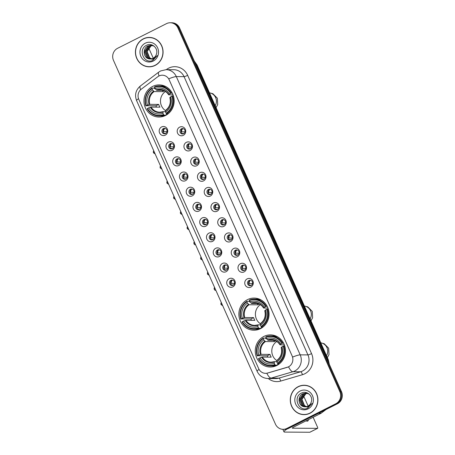 <?xml version="1.0" encoding="UTF-8"?>
<svg xmlns="http://www.w3.org/2000/svg" width="455" height="455" viewBox="0 0 455 455"><rect width="100%" height="100%" fill="white"/><g stroke="black" fill="none" stroke-linecap="round" stroke-linejoin="round"><path stroke-width="0.68" d="M247.509 299.635A16.067 15.106 -89.7 0 0 239.222 317.63A16.067 15.106 -89.7 0 0 253.873 330.211A16.067 15.106 -89.7 0 0 260.431 328.664A16.067 15.106 -89.7 0 0 268.717 310.663A16.067 15.106 -89.7 0 0 254.066 298.082A16.067 15.106 -89.7 0 0 247.509 299.635M263.894 336.438A16.067 15.106 -89.7 0 0 255.608 354.439A16.067 15.106 -89.7 0 0 270.259 367.02A16.067 15.106 -89.7 0 0 276.822 365.473A16.067 15.106 -89.7 0 0 285.109 347.472A16.067 15.106 -89.7 0 0 270.458 334.891A16.067 15.106 -89.7 0 0 263.894 336.438M152.59 86.45A16.067 15.106 -89.7 0 0 144.309 104.451A16.067 15.106 -89.7 0 0 158.96 117.032A16.067 15.106 -89.7 0 0 165.518 115.479A16.067 15.106 -89.7 0 0 173.804 97.484A16.067 15.106 -89.7 0 0 159.153 84.903A16.067 15.106 -89.7 0 0 152.59 86.45M165.284 135.146A4.544 4.277 90.3 0 1 159.591 132.991A4.544 4.277 90.3 0 1 161.627 126.934A4.544 4.277 90.3 0 1 167.321 129.095A4.544 4.277 90.3 0 1 165.284 135.146M163.39 128.583A2.73 2.565 -89.7 0 0 164.471 133.776A2.73 2.565 -89.7 0 0 166.991 130.454A2.73 2.565 -89.7 0 0 163.39 128.583M172.041 150.321A4.544 4.277 90.3 0 1 166.348 148.159A4.544 4.277 90.3 0 1 168.384 142.108A4.544 4.277 90.3 0 1 174.077 144.263A4.544 4.277 90.3 0 1 172.041 150.321M170.147 143.757A2.73 2.565 -89.7 0 0 171.228 148.95A2.73 2.565 -89.7 0 0 173.747 145.628A2.73 2.565 -89.7 0 0 170.147 143.757M178.798 165.495A4.544 4.277 90.3 0 1 173.105 163.334A4.544 4.277 90.3 0 1 175.135 157.276A4.544 4.277 90.3 0 1 180.828 159.438A4.544 4.277 90.3 0 1 178.798 165.495M176.898 158.926A2.73 2.565 -89.7 0 0 177.979 164.118A2.73 2.565 -89.7 0 0 180.504 160.803A2.73 2.565 -89.7 0 0 176.898 158.926M185.549 180.669A4.544 4.277 90.3 0 1 179.856 178.508A4.544 4.277 90.3 0 1 181.892 172.451A4.544 4.277 90.3 0 1 187.585 174.612A4.544 4.277 90.3 0 1 185.549 180.669M183.655 174.1A2.73 2.565 -89.7 0 0 184.736 179.293A2.73 2.565 -89.7 0 0 187.255 175.971A2.73 2.565 -89.7 0 0 183.655 174.1M192.306 195.838A4.544 4.277 90.3 0 1 186.613 193.682A4.544 4.277 90.3 0 1 188.649 187.625A4.544 4.277 90.3 0 1 194.342 189.78A4.544 4.277 90.3 0 1 192.306 195.838M190.412 189.274A2.73 2.565 -89.7 0 0 191.492 194.467A2.73 2.565 -89.7 0 0 194.012 191.145A2.73 2.565 -89.7 0 0 190.412 189.274M199.062 211.012A4.544 4.277 90.3 0 1 193.369 208.851A4.544 4.277 90.3 0 1 195.405 202.793A4.544 4.277 90.3 0 1 201.099 204.955A4.544 4.277 90.3 0 1 199.062 211.012M197.169 204.443A2.73 2.565 -89.7 0 0 198.249 209.636A2.73 2.565 -89.7 0 0 200.769 206.32A2.73 2.565 -89.7 0 0 197.169 204.443M205.814 226.186A4.544 4.277 90.3 0 1 200.12 224.025A4.544 4.277 90.3 0 1 202.156 217.968A4.544 4.277 90.3 0 1 207.85 220.129A4.544 4.277 90.3 0 1 205.814 226.186M203.92 219.617A2.73 2.565 -89.7 0 0 205 224.81A2.73 2.565 -89.7 0 0 207.525 221.488A2.73 2.565 -89.7 0 0 203.92 219.617M212.57 241.355A4.544 4.277 90.3 0 1 206.877 239.199A4.544 4.277 90.3 0 1 208.913 233.142A4.544 4.277 90.3 0 1 214.606 235.303A4.544 4.277 90.3 0 1 212.57 241.355M210.676 234.791A2.73 2.565 -89.7 0 0 211.757 239.984A2.73 2.565 -89.7 0 0 214.277 236.663A2.73 2.565 -89.7 0 0 210.676 234.791M219.327 256.529A4.544 4.277 90.3 0 1 213.634 254.368A4.544 4.277 90.3 0 1 215.67 248.311A4.544 4.277 90.3 0 1 221.363 250.472A4.544 4.277 90.3 0 1 219.327 256.529M217.433 249.96A2.73 2.565 -89.7 0 0 218.514 255.153A2.73 2.565 -89.7 0 0 221.033 251.837A2.73 2.565 -89.7 0 0 217.433 249.96M226.084 271.703A4.544 4.277 90.3 0 1 220.391 269.542A4.544 4.277 90.3 0 1 222.427 263.485A4.544 4.277 90.3 0 1 228.12 265.646A4.544 4.277 90.3 0 1 226.084 271.703M224.19 265.134A2.73 2.565 -89.7 0 0 225.27 270.327A2.73 2.565 -89.7 0 0 227.79 267.011A2.73 2.565 -89.7 0 0 224.19 265.134M232.835 286.872A4.544 4.277 90.3 0 1 227.142 284.716A4.544 4.277 90.3 0 1 229.178 278.659A4.544 4.277 90.3 0 1 234.871 280.82A4.544 4.277 90.3 0 1 232.835 286.872M230.941 280.308A2.73 2.565 -89.7 0 0 232.022 285.501A2.73 2.565 -89.7 0 0 234.547 282.18A2.73 2.565 -89.7 0 0 230.941 280.308M183.297 135.357A4.544 4.277 90.3 0 1 177.604 133.196A4.544 4.277 90.3 0 1 179.634 127.144A4.544 4.277 90.3 0 1 185.327 129.3A4.544 4.277 90.3 0 1 183.297 135.357M181.403 128.793A2.73 2.565 -89.7 0 0 182.483 133.986A2.73 2.565 -89.7 0 0 185.003 130.665A2.73 2.565 -89.7 0 0 181.403 128.793M190.048 150.531A4.544 4.277 90.3 0 1 184.355 148.37A4.544 4.277 90.3 0 1 186.391 142.313A4.544 4.277 90.3 0 1 192.084 144.474A4.544 4.277 90.3 0 1 190.048 150.531M188.154 143.962A2.73 2.565 -89.7 0 0 189.234 149.155A2.73 2.565 -89.7 0 0 191.76 145.839A2.73 2.565 -89.7 0 0 188.154 143.962M196.805 165.705A4.544 4.277 90.3 0 1 191.111 163.544A4.544 4.277 90.3 0 1 193.148 157.487A4.544 4.277 90.3 0 1 198.841 159.648A4.544 4.277 90.3 0 1 196.805 165.705M194.911 159.136A2.73 2.565 -89.7 0 0 195.991 164.329A2.73 2.565 -89.7 0 0 198.511 161.007A2.73 2.565 -89.7 0 0 194.911 159.136M203.561 180.874A4.544 4.277 90.3 0 1 197.868 178.718A4.544 4.277 90.3 0 1 199.904 172.661A4.544 4.277 90.3 0 1 205.597 174.817A4.544 4.277 90.3 0 1 203.561 180.874M201.667 174.31A2.73 2.565 -89.7 0 0 202.748 179.503A2.73 2.565 -89.7 0 0 205.268 176.182A2.73 2.565 -89.7 0 0 201.667 174.31M210.318 196.048A4.544 4.277 90.3 0 1 204.625 193.887A4.544 4.277 90.3 0 1 206.655 187.83A4.544 4.277 90.3 0 1 212.349 189.991A4.544 4.277 90.3 0 1 210.318 196.048M208.418 189.479A2.73 2.565 -89.7 0 0 209.499 194.672A2.73 2.565 -89.7 0 0 212.024 191.356A2.73 2.565 -89.7 0 0 208.418 189.479M217.069 211.222A4.544 4.277 90.3 0 1 211.376 209.061A4.544 4.277 90.3 0 1 213.412 203.004A4.544 4.277 90.3 0 1 219.105 205.165A4.544 4.277 90.3 0 1 217.069 211.222M215.175 204.653A2.73 2.565 -89.7 0 0 216.256 209.846A2.73 2.565 -89.7 0 0 218.775 206.524A2.73 2.565 -89.7 0 0 215.175 204.653M223.826 226.391A4.544 4.277 90.3 0 1 218.133 224.235A4.544 4.277 90.3 0 1 220.169 218.178A4.544 4.277 90.3 0 1 225.862 220.339A4.544 4.277 90.3 0 1 223.826 226.391M221.932 219.828A2.73 2.565 -89.7 0 0 223.013 225.02A2.73 2.565 -89.7 0 0 225.532 221.699A2.73 2.565 -89.7 0 0 221.932 219.828M230.583 241.565A4.544 4.277 90.3 0 1 224.889 239.404A4.544 4.277 90.3 0 1 226.926 233.347A4.544 4.277 90.3 0 1 232.619 235.508A4.544 4.277 90.3 0 1 230.583 241.565M228.689 234.996A2.73 2.565 -89.7 0 0 229.769 240.194A2.73 2.565 -89.7 0 0 232.289 236.873A2.73 2.565 -89.7 0 0 228.689 234.996M237.339 256.739A4.544 4.277 90.3 0 1 231.646 254.578A4.544 4.277 90.3 0 1 233.677 248.521A4.544 4.277 90.3 0 1 239.37 250.682A4.544 4.277 90.3 0 1 237.339 256.739M235.44 250.17A2.73 2.565 -89.7 0 0 236.52 255.363A2.73 2.565 -89.7 0 0 239.046 252.047A2.73 2.565 -89.7 0 0 235.44 250.17M244.09 271.908A4.544 4.277 90.3 0 1 238.397 269.752A4.544 4.277 90.3 0 1 240.433 263.695A4.544 4.277 90.3 0 1 246.127 265.856A4.544 4.277 90.3 0 1 244.09 271.908M242.196 265.345A2.73 2.565 -89.7 0 0 243.277 270.537A2.73 2.565 -89.7 0 0 245.797 267.216A2.73 2.565 -89.7 0 0 242.196 265.345M250.847 287.082A4.544 4.277 90.3 0 1 245.154 284.921A4.544 4.277 90.3 0 1 247.19 278.869A4.544 4.277 90.3 0 1 252.883 281.025A4.544 4.277 90.3 0 1 250.847 287.082M248.953 280.519A2.73 2.565 -89.7 0 0 250.034 285.712A2.73 2.565 -89.7 0 0 252.553 282.39A2.73 2.565 -89.7 0 0 248.953 280.519M164.989 133.725A2.73 2.565 90.3 0 1 165.017 128.378M171.74 148.893A2.73 2.565 90.3 0 1 171.774 143.553M178.496 164.067A2.73 2.565 90.3 0 1 178.531 158.721M185.253 179.242A2.73 2.565 90.3 0 1 185.287 173.895M192.01 194.41A2.73 2.565 90.3 0 1 192.038 189.07M198.761 209.584A2.73 2.565 90.3 0 1 198.795 204.238M205.518 224.759A2.73 2.565 90.3 0 1 205.552 219.412M212.275 239.933A2.73 2.565 90.3 0 1 212.309 234.587M219.031 255.101A2.73 2.565 90.3 0 1 219.06 249.761M225.782 270.276A2.73 2.565 90.3 0 1 225.816 264.929M232.539 285.45A2.73 2.565 90.3 0 1 232.573 280.104M182.995 133.929A2.73 2.565 90.3 0 1 183.029 128.589M189.752 149.103A2.73 2.565 90.3 0 1 189.786 143.757M196.509 164.278A2.73 2.565 90.3 0 1 196.537 158.931M203.266 179.446A2.73 2.565 90.3 0 1 203.294 174.106M210.017 194.621A2.73 2.565 90.3 0 1 210.051 189.274M216.773 209.795A2.73 2.565 90.3 0 1 216.807 204.449M223.53 224.969A2.73 2.565 90.3 0 1 223.559 219.623M230.281 240.138A2.73 2.565 90.3 0 1 230.315 234.797M237.038 255.312A2.73 2.565 90.3 0 1 237.072 249.966M243.795 270.486A2.73 2.565 90.3 0 1 243.829 265.14M250.551 285.655A2.73 2.565 90.3 0 1 250.58 280.314M157.817 76.707A8.184 7.695 90.3 0 1 158.977 75.991A8.184 7.695 90.3 0 1 162.316 75.2A8.184 7.695 90.3 0 1 169.226 79.875L292.133 355.941A8.184 7.695 90.3 0 1 287.213 367.339L267.676 373.049A8.184 7.695 90.3 0 1 265.589 373.345A8.184 7.695 90.3 0 1 258.685 368.664L138.786 99.361A8.184 7.695 90.3 0 1 141.289 89.18L157.817 76.707M143.331 38.84A14.702 13.821 -89.7 0 0 135.749 55.311A14.702 13.821 -89.7 0 0 149.155 66.822A14.702 13.821 -89.7 0 0 155.161 65.406A14.702 13.821 -89.7 0 0 162.742 48.935A14.702 13.821 -89.7 0 0 149.337 37.424A14.702 13.821 -89.7 0 0 143.331 38.84M147.198 66.51A14.702 13.821 -89.7 0 0 149.57 66.822M298.19 386.659A14.702 13.821 -89.7 0 0 290.608 403.13A14.702 13.821 -89.7 0 0 304.014 414.641A14.702 13.821 -89.7 0 0 310.02 413.225A14.702 13.821 -89.7 0 0 317.601 396.754A14.702 13.821 -89.7 0 0 304.196 385.243A14.702 13.821 -89.7 0 0 298.19 386.659M302.057 414.329A14.702 13.821 -89.7 0 0 304.429 414.641M168.742 78.817L292.628 357.073A10.607 1.564 -24 0 1 300.198 354.849A12.126 11.398 90.3 0 1 294.772 370.996A12.126 11.398 90.3 0 1 292.912 371.735L271.14 378.099A12.126 11.398 90.3 0 1 268.052 378.532L275.787 378.577A12.126 11.398 -89.7 0 0 278.875 378.145L300.647 371.78A12.126 11.398 -89.7 0 0 302.512 371.041A12.126 11.398 -89.7 0 0 307.938 354.894L184.053 76.639A12.126 11.398 -89.7 0 0 173.821 69.712L166.081 69.66A12.126 11.398 90.3 0 1 176.312 76.594A10.607 1.564 156 0 0 168.742 78.817M283.112 429.315L284.762 429.327A9.094 8.548 -89.7 0 0 288.476 428.451L337.422 403.773L336.598 403.767A9.094 8.548 -89.7 0 0 340.664 391.653L178.735 27.954A9.094 8.548 -89.7 0 0 171.063 22.756A9.094 8.548 -89.7 0 1 178.735 27.954L340.664 391.653A9.094 8.548 -89.7 0 1 336.598 403.767L287.651 428.445L336.598 403.767L335.773 403.761A9.094 8.548 -89.7 0 0 339.839 391.647L177.911 27.948A9.094 8.548 -89.7 0 0 170.238 22.75A9.094 8.548 -89.7 0 0 166.524 23.626L117.578 48.304A9.094 8.548 -89.7 0 0 113.505 60.418L275.44 424.123A9.094 8.548 -89.7 0 0 283.112 429.315A9.094 8.548 -89.7 0 0 286.826 428.439L335.773 403.761M283.937 429.321A9.094 8.548 -89.7 0 0 287.651 428.445A9.094 8.548 -89.7 0 1 283.937 429.321M166.297 69.666L166.536 69.484A15.157 14.253 90.3 0 1 187.659 75.348L311.544 353.603A15.157 14.253 90.3 0 1 304.759 373.788A15.157 14.253 90.3 0 1 302.433 374.71A3.031 0.995 -106.3 0 0 300.647 371.78L292.912 371.735A10.607 3.475 73.7 0 1 288.578 366.849L266.835 373.265A10.607 3.475 73.7 0 0 271.14 378.099L278.875 378.145A3.031 0.995 -106.3 0 1 280.661 381.074A15.157 14.253 90.3 0 1 268.268 378.532M304.605 385.248A14.702 13.821 -89.7 0 0 302.228 385.533M149.746 37.435A14.702 13.821 -89.7 0 0 147.369 37.714M337.422 403.773A9.094 8.548 -89.7 0 0 341.495 391.658L179.56 27.954A9.094 8.548 -89.7 0 0 171.888 22.761L170.238 22.75M152.118 37.742A14.549 13.678 -89.7 0 0 150.161 37.583L149.331 37.577A14.549 13.678 -89.7 0 0 143.393 38.976A14.549 13.678 -89.7 0 0 135.886 55.277A14.549 13.678 -89.7 0 0 149.155 66.675A14.549 13.678 -89.7 0 0 155.098 65.27A14.549 13.678 -89.7 0 0 162.6 48.969A14.549 13.678 -89.7 0 0 149.331 37.577M151.543 58.849L149.303 57.785L146.766 51.597L150.65 45.961L152.232 45.426M151.708 58.809L149.632 57.785L147.096 51.597L150.98 45.961L152.596 45.42M150.872 58.951L147.994 57.774L145.458 51.586L149.342 45.955L151.572 45.324M151.043 58.934L148.324 57.779L145.782 51.591L149.667 45.955L151.737 45.341M148.649 58.758A6.848 6.444 -89.7 0 0 150.235 58.979A6.848 6.444 -89.7 0 0 153.034 58.32A6.848 6.444 -89.7 0 0 156.48 53.969C158.431 48.281 151.987 42.52 146.863 45.142C137.421 48.975 143.951 64.587 152.721 60.407L157.293 55.635L153.096 59.241L148.649 58.758C143.171 57.58 142.472 48.264 148.029 45.944L150.918 45.284L154.035 46.097M150.372 58.979L147.011 57.768L144.474 51.58L148.358 45.944L151.083 45.29M145.27 43.197A9.879 9.293 -89.7 0 0 140.845 56.357A9.879 9.293 -89.7 0 0 153.221 61.055A9.879 9.293 -89.7 0 0 157.646 47.889A9.879 9.293 -89.7 0 0 145.27 43.197M149.155 66.675L149.985 66.68A14.549 13.678 -89.7 0 0 151.947 66.538M153.261 58.2L149.672 50.141A1.513 0.466 63.2 0 0 148.546 48.765L148.012 48.765M306.977 385.561A14.549 13.678 -89.7 0 0 305.015 385.396L304.19 385.391A14.549 13.678 -89.7 0 0 298.252 386.796A14.549 13.678 -89.7 0 0 290.745 403.096A14.549 13.678 -89.7 0 0 304.014 414.494A14.549 13.678 -89.7 0 0 309.957 413.089A14.549 13.678 -89.7 0 0 317.459 396.788A14.549 13.678 -89.7 0 0 304.19 385.391M306.403 406.662L304.162 405.604L301.625 399.416L305.51 393.78L307.085 393.245M306.568 406.628L304.492 405.604L301.955 399.416L305.834 393.78L307.455 393.239M305.732 406.77L302.854 405.593L300.317 399.405L304.196 393.768L306.431 393.137M305.902 406.747L303.178 405.598L300.641 399.41L304.526 393.774L306.596 393.16M303.508 406.577A6.848 6.444 -89.7 0 0 305.095 406.798A6.848 6.444 -89.7 0 0 307.893 406.139A6.848 6.444 -89.7 0 0 311.339 401.788C313.29 396.1 306.846 390.339 301.722 392.961C292.281 396.794 298.81 412.401 307.58 408.226L312.147 403.454L307.955 407.06L303.508 406.577C298.031 405.399 297.331 396.083 302.888 393.763L305.777 393.103L308.894 393.916M305.231 406.798L301.87 405.587L299.333 399.399L303.218 393.763L305.942 393.103M300.129 391.016A9.879 9.293 -89.7 0 0 295.704 404.176A9.879 9.293 -89.7 0 0 308.08 408.869A9.879 9.293 -89.7 0 0 312.5 395.708A9.879 9.293 -89.7 0 0 300.129 391.016M304.014 414.494L304.839 414.499A14.549 13.678 -89.7 0 0 306.801 414.357M165.489 91.495A11.216 10.545 -89.7 0 0 165.466 110.576M166.149 115.143L163.993 115.132L163.538 114.58A14.429 13.565 -89.7 0 1 147.471 108.483L148.666 107.88A13.036 12.257 -89.7 0 0 162.975 113.312L163.072 111.663L165.529 111.674M156.492 107.135A14.395 13.536 90.3 0 1 155.974 105.787L146.248 105.742A14.429 13.565 -89.7 0 1 151.993 88.651L152.561 89.919A13.036 12.257 -89.7 0 0 147.443 105.145L149.832 104.36L158.698 104.417A11.216 10.545 -89.7 0 0 159.921 107.153L151.054 107.101L148.666 107.88M164.363 90.829A11.216 10.545 -89.7 0 0 164.244 90.892A11.216 10.545 -89.7 0 0 162.992 91.631L154.131 91.58L152.561 89.919M167.076 114.575L166.103 114.569L166.2 115.143M151.993 88.651L151.959 88.099L154.165 88.116L154.586 88.697L155.201 88.697M147.471 108.483L147.158 108.745A15.032 14.139 -89.7 0 0 159.17 116.002L161.377 116.014A15.032 14.139 -89.7 0 0 166.047 115.2M166.564 113.83A15.032 14.139 -89.7 0 0 172.582 95.925L171.859 96.187A14.429 13.565 -89.7 0 1 166.115 113.278L166.564 113.83L168.077 113.841M173.406 95.931L172.582 95.925M159.17 116.002A15.032 14.139 -89.7 0 0 163.993 115.132M151.959 88.099A15.032 14.139 -89.7 0 0 145.941 106.009M166.115 113.278L165.552 112.015A13.036 12.257 -89.7 0 0 170.665 96.79L171.859 96.187M162.975 113.312L163.538 114.58M147.443 105.145L146.248 105.742M170.665 96.79L169.942 97.58M169.96 97.381A11.659 10.966 -89.7 0 1 165.461 110.764L165.552 112.015M150.309 107.289A11.659 10.966 -89.7 0 0 162.884 112.061L163.072 111.663M166.217 86.814A15.032 14.139 -89.7 0 0 161.559 85.944L159.352 85.932A15.032 14.139 -89.7 0 0 154.535 86.803L154.569 87.354A14.429 13.565 -89.7 0 1 170.642 93.446L171.364 93.19A15.032 14.139 -89.7 0 0 159.352 85.932M171.364 93.19L172.28 93.195M170.642 93.446L169.448 94.049A13.036 12.257 -89.7 0 0 155.138 88.617L154.569 87.354M173.036 94.868L168.72 94.839L169.448 94.049M155.138 88.617L156.708 90.283L163.169 90.318M168.72 94.839L168.737 94.646A11.659 10.966 -89.7 0 0 156.162 89.874M162.407 90.318L162.992 91.631M158.698 104.417L155.974 105.787M260.402 304.679A11.216 10.545 -89.7 0 0 260.379 323.755M261.062 328.328L258.906 328.311L258.451 327.759A14.429 13.565 -89.7 0 1 242.384 321.668L243.579 321.065A13.036 12.257 -89.7 0 0 257.888 326.491L257.985 324.842L260.442 324.859M251.405 320.314A14.395 13.536 90.3 0 1 250.893 318.972L241.167 318.927A14.429 13.565 -89.7 0 1 246.911 301.836L247.475 303.098A13.036 12.257 -89.7 0 0 242.356 318.324L244.75 317.545L253.617 317.601A11.216 10.545 -89.7 0 0 254.834 320.337L245.967 320.286L243.579 321.065M259.276 304.014A11.216 10.545 -89.7 0 0 259.157 304.071A11.216 10.545 -89.7 0 0 257.911 304.816L249.044 304.759L247.475 303.098M261.989 327.754L261.022 327.748L261.113 328.328M246.911 301.836L246.872 301.284L249.078 301.295L249.499 301.875L250.113 301.881M242.384 321.668L242.071 321.93A15.032 14.139 -89.7 0 0 254.083 329.181L256.296 329.198A15.032 14.139 -89.7 0 0 260.96 328.385M261.483 327.014A15.032 14.139 -89.7 0 0 267.5 309.11L266.772 309.372A14.429 13.565 -89.7 0 1 261.028 326.462L261.483 327.014L262.996 327.026M268.319 309.116L267.5 309.11M254.083 329.181A15.032 14.139 -89.7 0 0 258.906 328.311M246.872 301.284A15.032 14.139 -89.7 0 0 240.854 319.188M261.028 326.462L260.465 325.194A13.036 12.257 -89.7 0 0 265.583 309.969L266.772 309.372M257.888 326.491L258.451 327.759M242.356 318.324L241.167 318.927M265.583 309.969L264.856 310.759M264.873 310.566A11.659 10.966 -89.7 0 1 260.374 323.949L260.465 325.194M245.222 320.474A11.659 10.966 -89.7 0 0 257.803 325.245L257.985 324.842M261.13 299.999A15.032 14.139 -89.7 0 0 256.478 299.128L254.265 299.117A15.032 14.139 -89.7 0 0 249.448 299.987L249.488 300.533A14.429 13.565 -89.7 0 1 265.555 306.63L266.277 306.369A15.032 14.139 -89.7 0 0 254.265 299.117M266.277 306.369L267.193 306.374M265.555 306.63L264.361 307.233A13.036 12.257 -89.7 0 0 250.051 301.801L249.488 300.533M267.95 308.046L263.638 308.024L264.361 307.233M250.051 301.801L251.621 303.462L258.087 303.502M263.638 308.024L263.655 307.83A11.659 10.966 -89.7 0 0 251.075 303.058M257.325 303.496L257.911 304.816M253.617 317.601L250.893 318.972M276.794 341.489A11.216 10.545 -89.7 0 0 276.771 360.565M277.448 365.137L275.292 365.12L274.843 364.569A14.429 13.565 -89.7 0 1 258.776 358.472L259.964 357.875A13.036 12.257 -89.7 0 0 274.28 363.3L274.371 361.651L276.828 361.668M267.796 357.124A14.395 13.536 90.3 0 1 267.278 355.782L257.553 355.736A14.429 13.565 -89.7 0 1 263.297 338.639L263.86 339.908A13.036 12.257 -89.7 0 0 258.747 355.133L261.136 354.354L270.003 354.405A11.216 10.545 -89.7 0 0 271.22 357.147L262.359 357.09L259.964 357.875M275.667 340.823A11.216 10.545 -89.7 0 0 275.542 340.88A11.216 10.545 -89.7 0 0 274.297 341.625L265.43 341.568L263.86 339.908M278.38 364.563L277.408 364.557L277.505 365.137M263.297 338.639L263.257 338.093L265.47 338.105L265.891 338.685L266.505 338.691M258.776 358.472L258.463 358.733A15.032 14.139 -89.7 0 0 270.475 365.991L272.681 366.002A15.032 14.139 -89.7 0 0 277.345 365.194M277.868 363.824A15.032 14.139 -89.7 0 0 283.886 345.919L283.164 346.175A14.429 13.565 -89.7 0 1 277.419 363.272L277.868 363.824L279.381 363.829M284.705 345.925L283.886 345.919M270.475 365.991A15.032 14.139 -89.7 0 0 275.292 365.12M263.257 338.093A15.032 14.139 -89.7 0 0 257.24 355.998M277.419 363.272L276.856 362.004A13.036 12.257 -89.7 0 0 281.969 346.778L283.164 346.175M274.28 363.3L274.843 364.569M258.747 355.133L257.553 355.736M281.969 346.778L281.247 347.569M281.258 347.375A11.659 10.966 -89.7 0 1 276.765 360.752L276.856 362.004M261.614 357.283A11.659 10.966 -89.7 0 0 274.189 362.055L274.371 361.651M277.522 336.808A15.032 14.139 -89.7 0 0 272.863 335.938L270.657 335.921A15.032 14.139 -89.7 0 0 265.834 336.791L265.874 337.343A14.429 13.565 -89.7 0 1 281.941 343.44L282.669 343.178A15.032 14.139 -89.7 0 0 270.657 335.921M282.669 343.178L283.584 343.184M281.941 343.44L280.752 344.037A13.036 12.257 -89.7 0 0 266.437 338.611L265.874 337.343M284.335 344.856L280.024 344.827L280.752 344.037M266.437 338.611L268.006 340.272L274.473 340.312M280.024 344.827L280.041 344.634A11.659 10.966 -89.7 0 0 267.466 339.862M273.711 340.306L274.297 341.625M270.003 354.405L267.278 355.782M182.853 128.634A3.333 3.134 -89.7 0 0 181.676 131.825L185.003 131.842M181.073 132.041L181.676 131.825M183.985 133.474L182.148 133.56M182.41 133.469A3.333 3.134 -89.7 0 0 182.819 133.884M189.61 143.803A3.333 3.134 -89.7 0 0 188.433 146.993L191.76 147.016M187.824 147.215L188.433 146.993M190.742 148.649L188.899 148.734M189.161 148.637A3.333 3.134 -89.7 0 0 189.576 149.058M196.361 158.977A3.333 3.134 -89.7 0 0 195.184 162.168L198.511 162.19M194.581 162.384L195.184 162.168M197.498 163.823L195.656 163.908M195.917 163.811A3.333 3.134 -89.7 0 0 196.332 164.232M203.118 174.151A3.333 3.134 -89.7 0 0 201.94 177.342L205.268 177.359M201.338 177.558L201.94 177.342M204.255 178.991L202.412 179.077M202.674 178.986A3.333 3.134 -89.7 0 0 203.084 179.401M209.874 189.32A3.333 3.134 -89.7 0 0 208.697 192.511L212.024 192.533M208.089 192.732L208.697 192.511M211.006 194.166L209.169 194.251M209.425 194.154A3.333 3.134 -89.7 0 0 209.84 194.575M216.625 204.494A3.333 3.134 -89.7 0 0 215.454 207.685L218.781 207.707M214.845 207.907L215.454 207.685M217.763 209.34L215.92 209.425M216.182 209.328A3.333 3.134 -89.7 0 0 216.597 209.749M223.382 219.668A3.333 3.134 -89.7 0 0 222.205 222.859L225.532 222.876M221.602 223.075L222.205 222.859M224.52 224.508L222.677 224.594M222.939 224.503A3.333 3.134 -89.7 0 0 223.354 224.918M230.139 234.837A3.333 3.134 -89.7 0 0 228.962 238.033L232.289 238.05M228.359 238.249L228.962 238.033M231.276 239.683L229.434 239.768M229.695 239.671A3.333 3.134 -89.7 0 0 230.105 240.092M236.896 250.011A3.333 3.134 -89.7 0 0 235.718 253.202L239.046 253.225M235.11 253.424L235.718 253.202M238.028 254.857L236.185 254.942M236.446 254.845A3.333 3.134 -89.7 0 0 236.862 255.266M243.647 265.185A3.333 3.134 -89.7 0 0 242.469 268.376L245.797 268.393M241.867 268.592L242.469 268.376M244.784 270.031L242.942 270.111M243.203 270.02A3.333 3.134 -89.7 0 0 243.618 270.435M250.404 280.36A3.333 3.134 -89.7 0 0 249.226 283.55L252.553 283.567M248.623 283.766L249.226 283.55M251.541 285.2L249.698 285.285M249.96 285.194A3.333 3.134 -89.7 0 0 250.375 285.609M164.841 128.424A3.333 3.134 -89.7 0 0 163.663 131.614L166.991 131.631M163.061 131.831L163.663 131.614M165.978 133.269L164.136 133.349M164.397 133.258A3.333 3.134 -89.7 0 0 164.812 133.673M171.598 143.598A3.333 3.134 -89.7 0 0 170.42 146.789L173.747 146.806M169.817 147.005L170.42 146.789M172.735 148.438L170.892 148.523M171.154 148.432A3.333 3.134 -89.7 0 0 171.563 148.848M178.354 158.767A3.333 3.134 -89.7 0 0 177.177 161.957L180.504 161.98M176.568 162.179L177.177 161.957M179.486 163.612L177.643 163.698M177.905 163.601A3.333 3.134 -89.7 0 0 178.32 164.022M185.105 173.941A3.333 3.134 -89.7 0 0 183.928 177.131L187.255 177.154M183.325 177.348L183.928 177.131M186.243 178.787L184.4 178.872M184.662 178.775A3.333 3.134 -89.7 0 0 185.077 179.196M191.862 189.115A3.333 3.134 -89.7 0 0 190.685 192.306L194.012 192.323M190.082 192.522L190.685 192.306M193 193.955L191.157 194.04M191.418 193.949A3.333 3.134 -89.7 0 0 191.834 194.365M198.619 204.284A3.333 3.134 -89.7 0 0 197.442 207.474L200.769 207.497M196.839 207.696L197.442 207.474M199.751 209.129L197.914 209.215M198.175 209.118A3.333 3.134 -89.7 0 0 198.585 209.539M205.376 219.458A3.333 3.134 -89.7 0 0 204.198 222.649L207.525 222.671M203.59 222.87L204.198 222.649M206.507 224.304L204.665 224.389M204.926 224.292A3.333 3.134 -89.7 0 0 205.341 224.713M212.127 234.632A3.333 3.134 -89.7 0 0 210.949 237.823L214.277 237.84M210.346 238.039L210.949 237.823M213.264 239.472L211.421 239.557M211.683 239.466A3.333 3.134 -89.7 0 0 212.098 239.882M218.883 249.801A3.333 3.134 -89.7 0 0 217.706 252.991L221.033 253.014M217.103 253.213L217.706 252.991M220.021 254.646L218.178 254.732M218.44 254.635A3.333 3.134 -89.7 0 0 218.849 255.056M225.64 264.975A3.333 3.134 -89.7 0 0 224.463 268.166L227.79 268.188M223.86 268.387L224.463 268.166M226.772 269.821L224.935 269.906M225.197 269.809A3.333 3.134 -89.7 0 0 225.606 270.23M232.397 280.149A3.333 3.134 -89.7 0 0 231.22 283.34L234.547 283.357M230.611 283.556L231.22 283.34M233.529 284.995L231.686 285.075M231.948 284.984A3.333 3.134 -89.7 0 0 232.363 285.399M287.082 429.002A12.126 1.792 156 0 0 283.983 431.835A12.126 1.792 156 0 0 284.75 432.096L309.821 432.25L317.55 428.354L292.48 428.2A3.031 0.449 -24 0 1 292.286 428.138A3.031 0.449 -24 0 1 294.027 426.898L320.963 413.316L318.523 413.299M317.55 428.354A1.513 0.466 63.2 0 0 317.624 428.337A1.513 0.466 63.2 0 0 317.459 426.989L313.131 417.263M308.12 406.019L304.531 397.954A1.513 0.466 63.2 0 0 303.405 396.584L302.865 396.584M306.09 420.812A9.697 2.975 63.2 0 0 307.665 421.085A9.697 2.975 63.2 0 0 308.382 419.658M326.042 409.511L321.179 413.18A1.513 1.428 90.3 0 1 320.963 413.316M311.544 353.603A3.031 0.449 -24 0 1 307.938 354.894L300.198 354.849L176.312 76.594L184.053 76.639A3.031 0.449 -24 0 0 187.659 75.348M166.081 69.66L160.621 70.946L158.795 72.083A10.607 2.935 53 0 0 159.062 75.945M259.06 369.403A10.607 1.564 156 0 0 257.143 371.371C259.367 375.881 263.001 378.27 268.052 378.532M257.143 371.371L136.614 100.652A10.607 1.564 -24 0 1 138.519 98.689M136.614 100.652C134.475 94.902 135.726 90.01 140.379 85.984A10.607 2.935 53 0 0 140.612 89.754M302.433 374.71L280.661 381.074M339.839 391.647L341.495 391.658M177.911 27.948L179.56 27.954M286.826 428.439L288.476 428.451M328.92 363.42A12.126 11.398 -89.7 0 0 327.89 359.53L196.685 64.843A12.126 11.398 -89.7 0 0 194.507 61.527M195.98 64.837L196.685 64.843A6.063 0.893 -24 0 1 197.072 64.974L328.271 359.66A6.063 0.893 -24 0 0 327.89 359.53L327.185 359.524M209.482 92.848A8.486 7.98 90.3 0 1 215.647 97.626A8.486 7.98 90.3 0 1 215.215 105.731M151.054 107.101A11.216 10.545 -89.7 0 0 159.819 112.186A11.216 10.545 -89.7 0 0 162.975 111.691M154.131 91.58A11.216 10.545 -89.7 0 0 149.832 104.36M153.585 91.171A11.659 10.966 -89.7 0 0 149.086 104.553M168.629 94.811C166.49 91.552 163.601 89.868 159.955 89.754A11.216 10.545 -89.7 0 0 156.708 90.283M304.395 306.033A8.486 7.98 90.3 0 1 310.56 310.81A8.486 7.98 90.3 0 1 310.134 318.909M245.967 320.286A11.216 10.545 -89.7 0 0 254.737 325.365A11.216 10.545 -89.7 0 0 257.888 324.876M249.044 304.759A11.216 10.545 -89.7 0 0 244.75 317.545M248.498 304.355A11.659 10.966 -89.7 0 0 244.005 317.732M263.542 307.995C261.409 304.736 258.514 303.053 254.868 302.939A11.216 10.545 -89.7 0 0 251.621 303.462M320.786 342.842A8.486 7.98 90.3 0 1 326.952 347.62A8.486 7.98 90.3 0 1 326.519 355.719M262.359 357.09A11.216 10.545 -89.7 0 0 271.123 362.174A11.216 10.545 -89.7 0 0 274.274 361.685M265.43 341.568A11.216 10.545 -89.7 0 0 261.136 354.354M264.89 341.165A11.659 10.966 -89.7 0 0 260.391 354.542M279.933 344.799C277.795 341.546 274.905 339.857 271.26 339.748A11.216 10.545 -89.7 0 0 268.006 340.272M153.733 150.77L153.324 151.629L153.454 152.823A1.968 0.29 -24 0 1 154.347 152.141M160.49 165.938L160.08 166.803L160.206 167.997A1.968 0.29 -24 0 1 161.098 167.315M167.247 181.113L166.831 181.972L166.962 183.172A1.968 0.29 -24 0 1 167.855 182.489M173.998 196.287L173.588 197.146L173.719 198.34A1.968 0.29 -24 0 1 174.612 197.658M180.754 211.456L180.345 212.32L180.476 213.514A1.968 0.29 -24 0 1 181.369 212.832M187.511 226.63L187.096 227.489L187.227 228.689A1.968 0.29 -24 0 1 188.12 228.006M194.268 241.804L193.853 242.663L193.984 243.857A1.968 0.29 -24 0 1 194.876 243.175M201.019 256.973L200.609 257.837L200.74 259.031A1.968 0.29 -24 0 1 201.633 258.349M207.776 272.147L207.366 273.006L207.497 274.206A1.968 0.29 -24 0 1 208.39 273.523M214.532 287.321L214.117 288.18L214.248 289.374A1.968 0.29 -24 0 1 215.141 288.692M221.289 302.495L220.874 303.354L221.005 304.549A1.968 0.29 -24 0 1 221.898 303.866M318.79 413.168L321.179 413.18M158.795 72.083L140.379 85.984M194.308 61.072L197.072 64.974M329.34 364.37L328.271 359.66M209.471 92.82L212.883 93.707L217.342 98.212L217.712 104.519L216.079 107.664M165.557 110.389C169.664 107.17 171.091 102.893 169.846 97.541M163.015 111.668L159.819 112.186M304.384 306.005L307.796 306.892L312.261 311.391L312.625 317.704L310.992 320.849M260.47 323.568C264.577 320.354 266.01 316.071 264.759 310.725M257.934 324.853L254.737 325.365M320.775 342.814L324.182 343.696L328.647 348.2L329.01 354.513L327.384 357.658M276.862 360.377C280.968 357.164 282.396 352.881 281.15 347.535M274.32 361.657L271.123 362.174M155.172 153.989L153.454 152.823M161.923 169.163L160.206 167.997M168.68 184.338L166.962 183.172M175.437 199.512L173.719 198.34M182.188 214.68L180.476 213.514M188.944 229.855L187.227 228.689M195.701 245.029L194.501 244.557L193.984 243.857M202.458 260.197L200.74 259.031M209.209 275.372L207.497 274.206M215.966 290.546L214.766 290.074L214.248 289.374M222.722 305.714L221.005 304.549M283.983 431.835L282.856 429.31M317.624 428.337L309.895 432.233"/></g></svg>
